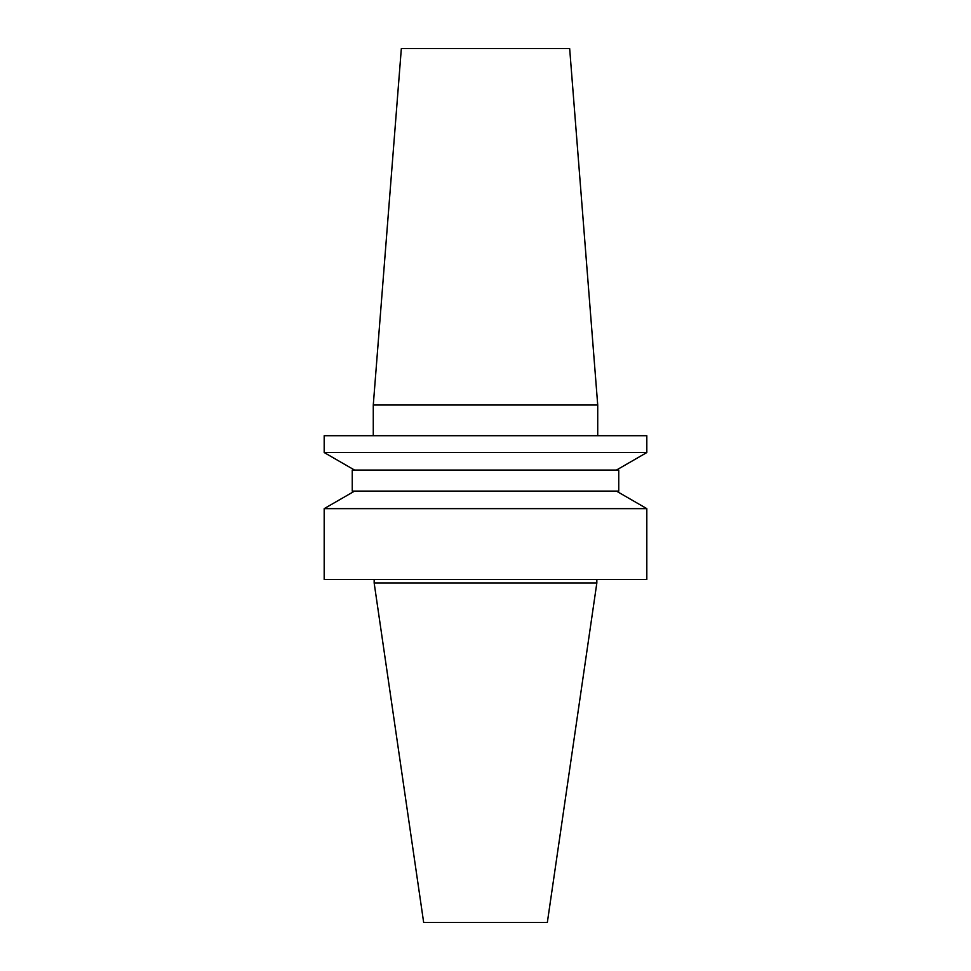 <?xml version="1.0" encoding="UTF-8"?>
<svg xmlns="http://www.w3.org/2000/svg" width="971" height="971" viewBox="0 0 971 971"><rect width="100%" height="100%" fill="white"/><g stroke="black" fill="none" stroke-linecap="round" stroke-linejoin="round"><path stroke-width="1.46" d="M373.277 405.016L597.723 405.016L569.661 48.55L401.339 48.55L373.277 405.016L373.277 435.7M597.723 405.016L597.723 435.7M374.163 579.481L374.163 582.988L596.837 582.988L596.837 579.481M646.82 508.646L324.18 508.646L324.18 579.481L646.82 579.481L646.82 508.646L616.439 491.108M354.561 491.108L324.18 508.646M618.758 470.073L352.242 470.073L352.242 491.108L618.758 491.108L618.758 470.073M616.439 470.073L646.82 452.535L324.18 452.535L354.561 470.073M646.82 452.535L646.82 435.7L324.18 435.7L324.18 452.535M596.837 582.988L547.341 922.45L423.659 922.45L374.163 582.988"/></g></svg>
